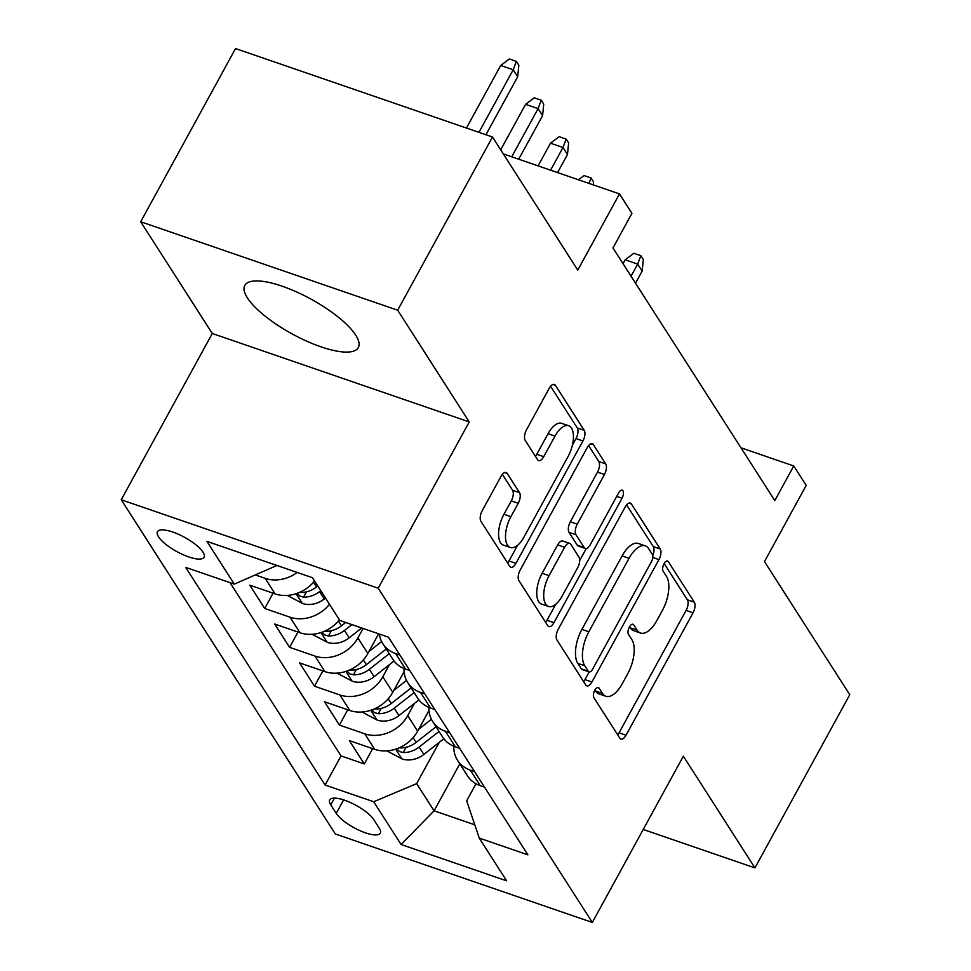 <?xml version="1.0" encoding="UTF-8"?>
<svg xmlns="http://www.w3.org/2000/svg" width="971" height="971" viewBox="0 0 971 971"><rect width="100%" height="100%" fill="white"/><g stroke="black" fill="none" stroke-linecap="round" stroke-linejoin="round"><path stroke-width="1.46" d="M594.786 690.235A5.705 2.646 109 0 0 593.888 697.663L619.85 738.203A8.144 3.787 109 0 0 620.918 739.101A8.144 3.787 109 0 0 626.016 735.217L693.039 612.81A8.144 3.787 109 0 0 694.314 602.19L668.351 561.663A5.705 2.646 109 0 0 667.599 561.032A5.705 2.646 109 0 0 664.03 563.75A5.705 2.646 109 0 0 663.132 571.179L666.494 576.422A26.059 12.113 109 0 1 662.404 610.395L656.821 620.59A26.059 12.113 109 0 1 640.52 633.019A26.059 12.113 109 0 1 637.085 630.143L633.723 624.899A5.705 2.646 109 0 0 632.971 624.268A5.705 2.646 109 0 0 629.402 626.987A5.705 2.646 109 0 0 628.516 634.427L631.866 639.671A26.059 12.113 109 0 1 627.776 673.631L622.193 683.839A26.059 12.113 109 0 1 605.892 696.268A26.059 12.113 109 0 1 602.457 693.391L599.095 688.148A5.705 2.646 109 0 0 598.342 687.517A5.705 2.646 109 0 0 594.786 690.235M247.374 297.854A64.705 19.784 -151.3 0 0 306.678 341.137A64.705 19.784 -151.3 0 0 358.311 347.582A64.705 19.784 -151.3 0 0 355.726 335.153A64.705 19.784 -151.3 0 0 296.422 291.87A64.705 19.784 -151.3 0 0 244.789 285.425A64.705 19.784 -151.3 0 0 247.374 297.854M158.528 536.829A26.545 8.12 -151.3 0 0 182.851 554.587A26.545 8.12 -151.3 0 0 204.031 557.233A26.545 8.12 -151.3 0 0 202.975 552.135A26.545 8.12 -151.3 0 0 178.652 534.378A26.545 8.12 -151.3 0 0 157.46 531.732A26.545 8.12 -151.3 0 0 158.528 536.829M507.178 473.387A8.144 3.787 109 0 0 506.097 472.489A8.144 3.787 109 0 0 501.012 476.373L482.199 510.71A8.144 3.787 109 0 0 480.924 521.33L509.763 566.336A8.144 3.787 109 0 0 510.831 567.246A8.144 3.787 109 0 0 515.929 563.35L582.94 440.943A8.144 3.787 109 0 0 584.226 430.335L555.388 385.317A8.144 3.787 109 0 0 554.32 384.419A8.144 3.787 109 0 0 549.222 388.303L526.513 429.789A8.144 3.787 109 0 0 525.226 440.397L537.57 459.671A8.144 3.787 109 0 0 538.638 460.57A8.144 3.787 109 0 0 543.736 456.686L554.999 436.113A21.787 10.123 109 0 1 568.63 425.723A21.787 10.123 109 0 1 568.071 456.516L523.952 537.109A21.787 10.123 109 0 1 510.333 547.498A21.787 10.123 109 0 1 510.88 516.693L518.235 503.269A8.144 3.787 109 0 0 519.509 492.649L507.178 473.387L504.702 472.537M643.227 829.465L754.928 867.904L849.759 694.702L764.48 561.59L806.209 485.391L793.756 465.959L774.797 500.599L612.968 247.981L631.939 213.341L619.486 193.909L503.33 153.916M397.673 310.21L140.698 221.752L212.285 333.49L469.248 421.936L397.673 310.21L492.491 137.008L577.769 270.108L619.486 193.909M469.248 421.936L378.217 588.22L592.322 922.45L335.347 833.992L121.241 499.762L378.217 588.22M754.928 867.904L683.353 756.178L592.322 922.45M558.204 629.354A8.144 3.787 109 0 0 556.929 639.962L585.756 684.98A8.144 3.787 109 0 0 586.836 685.878A8.144 3.787 109 0 0 591.922 681.994L658.945 559.587A8.144 3.787 109 0 0 660.219 548.967L631.393 503.961A8.144 3.787 109 0 0 630.313 503.063A8.144 3.787 109 0 0 625.215 506.947L558.204 629.354M547.765 625.664L518.927 580.646A8.144 3.787 109 0 1 520.201 570.038L587.224 447.619A8.144 3.787 109 0 1 592.31 443.735A8.144 3.787 109 0 1 593.39 444.633L605.722 463.907A8.144 3.787 109 0 1 604.448 474.516L577.272 524.158A8.144 3.787 109 0 0 575.985 534.778L584.178 547.559A8.144 3.787 109 0 0 585.246 548.457A8.144 3.787 109 0 0 590.344 544.573L618.636 492.892A5.705 2.646 109 0 1 622.205 490.173A5.705 2.646 109 0 1 622.059 498.232L553.931 622.678A8.144 3.787 109 0 1 548.833 626.562A8.144 3.787 109 0 1 547.765 625.664M140.698 221.752L235.528 48.55L492.491 137.008M297.223 572.453A33.184 27.576 147.4 0 1 265.156 578.34L275.121 593.888L249.765 585.161L264.707 608.477L273.082 593.184M329.497 604.29A33.184 27.576 147.4 0 1 290.05 617.204L300.015 632.752L274.659 624.025L289.601 647.341L297.976 632.048M363.081 628.455L357.898 637.923A33.184 27.576 147.4 0 1 314.956 656.068L324.909 671.616L299.566 662.89L314.495 686.206L322.87 670.912M389.468 664.613L382.805 676.787A33.184 27.576 147.4 0 1 339.85 694.933L349.803 710.481L324.46 701.754L339.389 725.07L364.744 733.797A33.184 27.576 -32.6 0 0 407.699 715.651L414.362 703.477M347.764 709.777L339.389 725.07M324.909 671.616A33.184 27.576 -32.6 0 0 367.863 653.459L378.629 633.796M349.803 710.481A33.184 27.576 -32.6 0 0 392.757 692.323L404.118 671.592M379.285 828.214L373.811 819.67A25.719 7.865 -151.3 0 0 350.252 802.471A25.719 7.865 -151.3 0 0 329.727 799.91A25.719 7.865 -151.3 0 0 330.759 804.85L336.233 813.395A25.719 7.865 -151.3 0 0 359.804 830.593A25.719 7.865 -151.3 0 0 380.316 833.154A25.719 7.865 -151.3 0 0 379.285 828.214M276.929 565.474L234.29 584.117L185.679 567.38L325.091 785.029L373.714 801.755L416.656 783.609L439.256 742.342M234.29 584.117L206.908 541.369L312.468 577.709L339.85 620.457L388.473 637.194L527.884 854.832L479.273 838.094L506.656 880.843L401.096 844.503L373.714 801.755M230.03 582.649L341.027 755.923L364.295 763.934L349.354 740.618L374.697 749.345A33.184 27.576 -32.6 0 0 417.651 731.187L429.012 710.456M453.845 746.238A33.184 27.576 -32.6 0 0 457.535 760.317A33.184 27.576 -32.6 0 0 470.304 770.137L474.576 771.605M457.535 760.317L467.5 775.865A33.184 27.576 -32.6 0 0 480.269 785.685L484.529 787.141M399.882 655.012L395.622 653.544A33.184 27.576 147.4 0 1 382.853 643.724A33.184 27.576 147.4 0 1 379.358 634.051M382.853 643.724L392.806 659.273A33.184 27.576 -32.6 0 0 405.575 669.092L409.847 670.548M424.776 693.877L420.516 692.408A33.184 27.576 147.4 0 1 407.747 682.589A33.184 27.576 147.4 0 1 404.057 668.509M407.747 682.589L417.7 698.137A33.184 27.576 -32.6 0 0 430.469 707.956L434.741 709.413M449.682 732.741L445.41 731.272A33.184 27.576 147.4 0 1 432.641 721.453A33.184 27.576 147.4 0 1 428.951 707.374M432.641 721.453L442.606 737.001A33.184 27.576 -32.6 0 0 455.375 746.82L459.635 748.277M339.85 694.933L314.495 686.206M314.956 656.068L289.601 647.341M290.05 617.204L264.707 608.477M265.156 578.34L255.689 575.075M416.656 783.609L434.086 810.809L474.783 824.816M459.805 763.849L434.086 810.809L401.096 844.503M475.996 783.779L466.663 800.82L479.273 838.094M212.285 333.49L121.241 499.762M793.756 465.959L740.958 447.777M372.67 748.641L364.295 763.934M341.027 755.923L325.091 785.029M300.015 632.752A33.184 27.576 -32.6 0 0 339.462 619.838M275.121 593.888A33.184 27.576 -32.6 0 0 314.568 580.974M594.895 690.029L595.514 691A26.059 12.113 109 0 0 598.949 693.877L605.892 696.268M640.52 633.019L633.565 630.628A26.059 12.113 109 0 1 630.143 627.752L629.524 626.793M617.702 734.853A8.144 3.787 109 0 0 619.073 732.826L686.084 610.419A8.144 3.787 109 0 0 687.371 599.799L664.14 563.544M652.767 555.594A8.144 3.787 109 0 0 653.277 546.588L626.586 504.908M583.62 681.63A8.144 3.787 109 0 0 584.979 679.603L589.179 671.932M588.28 671.264A5.705 2.646 109 0 0 589.033 671.896A5.705 2.646 109 0 0 592.601 669.177L651.432 561.724A5.705 2.646 109 0 0 652.318 554.295L648.774 548.761A26.059 12.113 109 0 0 645.351 545.884A26.059 12.113 109 0 0 629.05 558.325L588.839 631.769A26.059 12.113 109 0 0 584.736 665.73L588.28 671.264L581.338 668.873A5.705 2.646 109 0 0 582.09 669.505L589.033 671.896M645.351 545.884L638.396 543.493A26.059 12.113 109 0 0 622.095 555.934L629.05 558.325M581.338 668.873L577.794 663.339A26.059 12.113 109 0 1 581.896 629.378L622.095 555.934M588.584 445.592L598.779 461.516L605.722 463.907M585.246 548.457L578.303 546.066A8.144 3.787 109 0 1 577.235 545.168L569.042 532.387A8.144 3.787 109 0 1 570.329 521.767L597.505 472.124A8.144 3.787 109 0 0 598.779 461.516M586.278 548.506L579.687 560.546M555.752 604.278L546.976 620.287L553.931 622.678M549.064 575.669A21.787 10.123 109 0 0 548.518 606.474A21.787 10.123 109 0 0 562.136 596.085L577.684 567.695A8.144 3.787 109 0 0 578.959 557.075L570.778 544.294A8.144 3.787 109 0 0 569.71 543.396A8.144 3.787 109 0 0 564.612 547.28L549.064 575.669L542.121 573.278A21.787 10.123 109 0 0 541.575 604.083L548.518 606.474M569.71 543.396L562.755 541.005A8.144 3.787 109 0 0 557.67 544.889L564.612 547.28M542.121 573.278L557.67 544.889M545.617 622.314A8.144 3.787 109 0 0 546.976 620.287M510.333 547.498L503.379 545.107A21.787 10.123 109 0 1 503.937 514.302L511.292 500.878A8.144 3.787 109 0 0 512.567 490.258L502.371 474.334M568.63 425.723L561.687 423.332A21.787 10.123 109 0 0 548.057 433.721L554.999 436.113M535.422 456.321A8.144 3.787 109 0 0 536.793 454.294L548.057 433.721M572.405 445.119L575.997 438.552A8.144 3.787 109 0 0 577.284 427.944L550.581 386.276M507.615 562.998A8.144 3.787 109 0 0 508.986 560.971L517.567 545.289M386.846 750.874L402.237 759.006A21.981 18.267 -32.6 0 0 423.866 754.443L443.832 738.737M418.695 729.282L431.415 719.28M396.848 748.75L399.397 751.518L403.183 752.561A21.981 18.267 -32.6 0 0 419.132 747.051L439.026 731.418M436.04 726.757L416.146 742.39A21.981 18.267 147.4 0 1 400.198 747.901L398.96 747.913M625.178 259.791L633.881 253.297L640.836 255.689L643.324 259.573L642.159 271.091L637.68 264.1L625.178 259.791L623.042 263.699M640.836 255.689L637.68 264.1L631.053 276.201M642.159 271.091L635.532 283.204M361.952 712.01L377.343 720.142A21.981 18.267 -32.6 0 0 398.972 715.578L418.938 699.873M393.801 690.417L406.521 680.416M371.954 709.886L374.49 712.653L378.277 713.697A21.981 18.267 -32.6 0 0 394.238 708.187L414.132 692.554M411.146 687.893L391.252 703.526A21.981 18.267 147.4 0 1 375.292 709.036L374.053 709.048M337.046 673.146L352.437 681.278A21.981 18.267 -32.6 0 0 374.078 676.714L394.044 661.008M368.907 651.553L381.627 641.552M347.06 671.022L349.596 673.789L353.383 674.833A21.981 18.267 -32.6 0 0 369.344 669.322L389.237 653.689M386.24 649.029L366.358 664.662A21.981 18.267 147.4 0 1 350.397 670.172L349.159 670.184M578.449 179.781L584.093 175.569L591.036 177.96L593.524 181.844L593.22 184.866M588.996 183.41L591.036 177.96M312.152 634.281L327.543 642.414A21.981 18.267 -32.6 0 0 349.172 637.85L361.722 627.982M322.166 632.157L324.702 634.925L328.489 635.969A21.981 18.267 -32.6 0 0 344.45 630.458L351.903 624.608M345.7 622.472L341.464 625.797A21.981 18.267 147.4 0 1 325.503 631.308L324.265 631.32M550.496 143.198L559.199 136.705L566.142 139.096L568.63 142.98L567.477 154.498L562.998 147.507L550.496 143.198L538.08 165.883M566.142 139.096L562.998 147.507L550.581 170.18M567.477 154.498L557.572 172.595M287.258 595.417L302.649 603.549A21.981 18.267 -32.6 0 0 324.278 598.986L325.491 598.027M297.26 593.293L299.808 596.06L303.595 597.104A21.981 18.267 -32.6 0 0 319.556 591.594L320.758 590.647M317.772 585.986L316.558 586.933A21.981 18.267 147.4 0 1 300.609 592.444L299.371 592.456M525.59 104.334L534.305 97.84L541.248 100.231L543.736 104.115L542.583 115.634L538.092 108.643L525.59 104.334L500.696 149.813M541.248 100.231L538.092 108.643L511.729 156.804M542.583 115.634L518.72 159.22M500.696 65.47L509.399 58.976L516.354 61.367L518.842 65.251L517.677 76.77L513.198 69.778L500.696 65.47L466.444 128.038M516.354 61.367L513.198 69.778L478.946 132.335M517.677 76.77L485.937 134.751M357.898 637.923L367.863 653.459M382.805 676.787L392.757 692.323M407.699 715.651L417.651 731.187M470.304 770.137L480.269 785.685M395.622 653.544L405.575 669.092M420.516 692.408L430.469 707.956M445.41 731.272L455.375 746.82M364.744 733.797L374.697 749.345M343.625 799.898L336.233 813.395M334.437 798.113L330.759 804.85M595.514 691L602.457 693.391M631.987 624.304L633.723 624.899M630.143 627.752L637.085 630.143M666.616 561.056L668.351 561.663M687.371 599.799L694.314 602.19M686.084 610.419L693.039 612.81M619.073 732.826L626.016 735.217M597.371 687.553L599.095 688.148M628.917 503.112L631.393 503.961M653.277 546.588L660.219 548.967M652.779 557.463L658.945 559.587M584.979 679.603L591.922 681.994M581.896 629.378L588.839 631.769M577.794 663.339L584.736 665.73M590.914 443.783L593.39 444.633M597.505 472.124L604.448 474.516M570.329 521.767L577.272 524.158M569.042 532.387L575.985 534.778M577.235 545.168L584.178 547.559M616.719 496.387L622.059 498.232M512.567 490.258L519.509 492.649M511.292 500.878L518.235 503.269M503.937 514.302L510.88 516.693M536.793 454.294L543.736 456.686M552.912 384.467L555.388 385.317M577.284 427.944L584.226 430.335M575.997 438.552L582.94 440.943M508.986 560.971L515.929 563.35M395.646 749.151L401.824 758.8M419.132 747.051L423.866 754.443M413.112 737.657L416.146 742.39M406.072 747.269L403.183 752.561M370.752 710.287L376.93 719.936M394.238 708.187L398.972 715.578M388.218 698.792L391.252 703.526M381.178 708.405L378.277 713.697M345.858 671.422L352.036 681.072M369.344 669.322L374.078 676.714M363.324 659.928L366.358 664.662M356.284 669.541L353.383 674.833M320.964 632.558L327.13 642.207M344.45 630.458L349.172 637.85M338.43 621.064L341.464 625.797M331.39 630.677L328.489 635.969M296.058 593.694L302.236 603.343M319.556 591.594L324.278 598.986M313.536 582.199L316.558 586.933M306.496 591.812L303.595 597.104"/></g></svg>
